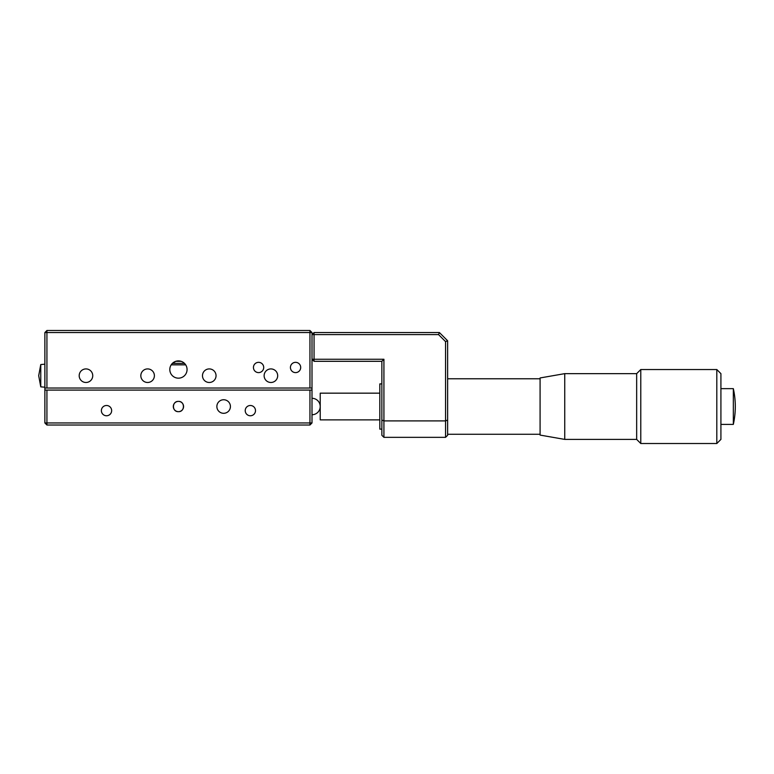 <?xml version="1.0" encoding="UTF-8"?>
<svg xmlns="http://www.w3.org/2000/svg" width="774" height="774" viewBox="0 0 774 774"><rect width="100%" height="100%" fill="white"/><g stroke="black" fill="none" stroke-linecap="round" stroke-linejoin="round"><path stroke-width="1.16" d="M379.811 393.163L320.223 393.163L320.223 406.524A8.224 8.224 0 0 0 311.999 398.3M379.811 419.876L320.223 419.876L320.223 406.524A8.224 8.224 0 0 1 311.999 414.738M439.4 332.549L314.06 332.549L311.999 334.6L438.548 334.6L439.4 332.549L447.624 340.763L447.624 435.288L445.563 437.339L445.563 341.615L438.548 334.6M314.06 332.549L314.06 359.262L383.923 359.262L383.923 420.901L445.563 420.901L447.624 420.05M314.06 361.313L314.06 359.262L311.999 359.262L314.06 361.313L381.863 361.313L381.863 435.288L383.923 437.339L445.563 437.339M383.923 359.262L381.863 361.313M383.923 437.339L383.923 420.901L381.863 420.05M445.563 341.615L447.624 340.763M564.749 373.639L540.088 377.954L540.088 435.085L564.749 439.4L564.749 373.639L636.663 373.639L640.775 369.537L716.811 369.537L716.811 443.512L640.775 443.512L640.775 369.537M381.863 383.914L379.811 383.914L379.811 429.125L381.863 429.125M564.749 439.4L636.663 439.4L636.663 373.639M716.811 443.512L720.913 439.4L720.913 373.639L716.811 369.537M720.913 424.394L733.336 424.394L733.336 388.645L720.913 388.645M181.077 361.313C186.079 364.235 186.079 364.235 181.077 361.313C186.079 364.235 186.079 364.235 181.077 361.313A8.63 8.63 0 0 0 179.781 361.003L175.795 361.313L172.099 363.674L175.795 361.313L181.077 361.313A8.63 8.63 0 0 1 184.473 363.374L172.399 363.374A8.63 8.63 0 0 1 175.795 361.313M264.127 375.7A6.782 6.782 0 0 0 270.9 382.482A6.782 6.782 0 0 0 277.682 375.7A6.782 6.782 0 0 0 270.9 368.917A6.782 6.782 0 0 0 264.127 375.7M202.478 375.7A6.782 6.782 0 0 0 209.261 382.482A6.782 6.782 0 0 0 216.043 375.7A6.782 6.782 0 0 0 209.261 368.917A6.782 6.782 0 0 0 202.478 375.7M140.829 375.7A6.782 6.782 0 0 0 147.611 382.482A6.782 6.782 0 0 0 154.394 375.7A6.782 6.782 0 0 0 147.611 368.917A6.782 6.782 0 0 0 140.829 375.7M79.19 375.7A6.782 6.782 0 0 0 85.972 382.482A6.782 6.782 0 0 0 92.745 375.7A6.782 6.782 0 0 0 85.972 368.917A6.782 6.782 0 0 0 79.19 375.7M290.424 367.476A5.137 5.137 0 0 0 295.562 372.613A5.137 5.137 0 0 0 300.699 367.476A5.137 5.137 0 0 0 295.562 362.338A5.137 5.137 0 0 0 290.424 367.476M253.437 367.476A5.137 5.137 0 0 0 258.574 372.613A5.137 5.137 0 0 0 263.711 367.476A5.137 5.137 0 0 0 258.574 362.338A5.137 5.137 0 0 0 253.437 367.476M169.806 369.537A8.63 8.63 0 0 0 178.436 378.167A8.63 8.63 0 0 0 187.066 369.537A8.63 8.63 0 0 0 178.436 360.897A8.63 8.63 0 0 0 169.806 369.537M309.948 330.488L309.948 332.549L311.999 332.549L309.948 330.488L46.924 330.488L44.873 332.549L46.924 332.549L46.924 330.488M309.948 332.549L46.924 332.549L46.924 388.026L309.948 388.026L309.948 332.549M309.948 388.026L311.999 388.026L311.999 332.549M311.999 388.026L311.999 422.962L44.873 422.962L46.924 425.013L46.924 390.086L44.873 390.086L44.873 332.549M44.873 388.026L46.924 388.026M178.436 411.662L178.436 411.662C171.799 411.971 171.818 401.058 178.436 401.387L178.436 401.387A5.137 5.137 0 0 0 173.299 406.524A5.137 5.137 0 0 0 178.436 411.662A5.137 5.137 0 0 0 183.573 406.524A5.137 5.137 0 0 0 178.436 401.387C185.083 401.077 185.044 411.991 178.436 411.662M250.36 405.489A5.137 5.137 0 0 0 245.223 410.626A5.137 5.137 0 0 0 250.36 415.764A5.137 5.137 0 0 0 255.497 410.626A5.137 5.137 0 0 0 250.36 405.489M106.512 405.489A5.137 5.137 0 0 0 101.375 410.626A5.137 5.137 0 0 0 106.512 415.764A5.137 5.137 0 0 0 111.65 410.626A5.137 5.137 0 0 0 106.512 405.489M223.647 399.742A6.782 6.782 0 0 0 216.865 406.524A6.782 6.782 0 0 0 223.647 413.306A6.782 6.782 0 0 0 230.42 406.524A6.782 6.782 0 0 0 223.647 399.742M46.924 425.013L309.948 425.013L311.999 422.962M46.924 390.086L309.948 390.086L309.948 425.013M44.873 390.086L44.873 422.962M311.999 390.086L309.948 390.086M44.873 364.186L40.761 364.554L40.761 386.845L44.873 387.203L44.873 375.7M185.683 364.844L171.189 364.844M40.761 364.554L38.7 375.7L40.761 364.554M40.761 386.845L38.7 375.7L40.761 386.845M447.624 378.776L540.088 378.776M447.624 434.262L540.088 434.262M636.663 439.4L640.775 443.512M733.336 424.394C735.958 412.484 735.958 400.564 733.336 388.645"/></g></svg>

